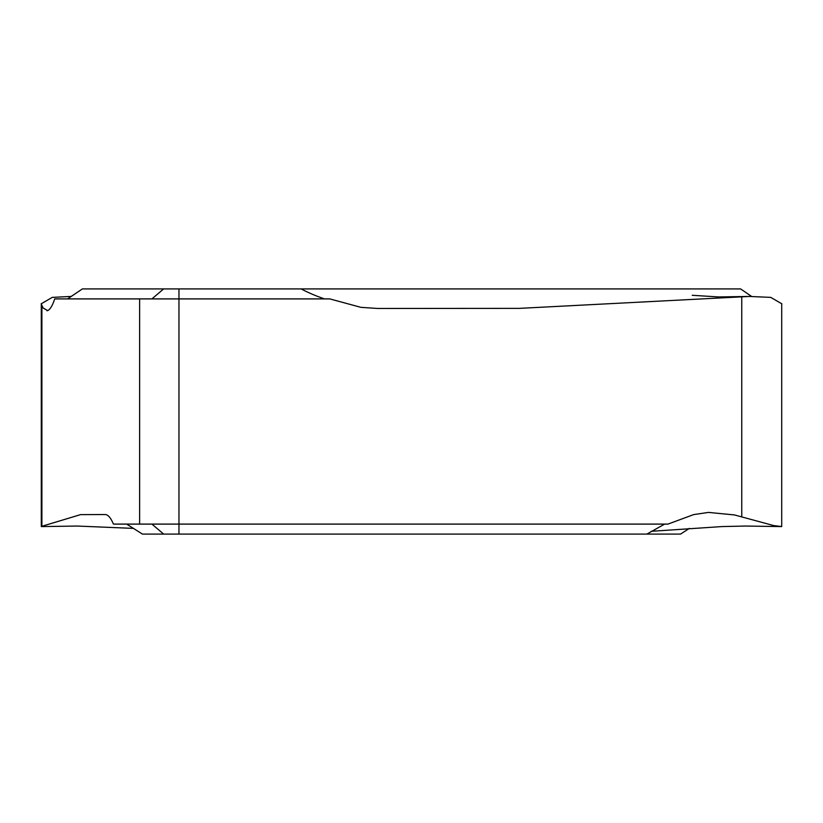 <?xml version="1.0" encoding="UTF-8"?>
<svg xmlns="http://www.w3.org/2000/svg" width="823" height="823" viewBox="0 0 823 823"><rect width="100%" height="100%" fill="white"/><g stroke="black" fill="none" stroke-linecap="round" stroke-linejoin="round"><path stroke-width="1.23" d="M689.355 528.397L680.57 534.086L163.643 534.086L151.926 524.097M126.649 524.097L142.43 534.086L163.643 534.086M646.868 534.086L664.655 524.097M105.581 514.57L105.128 514.54C108.008 514.57 110.776 517.749 113.44 524.097L178.961 524.097L178.961 298.903L54.709 298.903C52.507 305.621 50.162 309.51 47.672 310.59L43.166 308.059L41.15 303.821L52.23 297.391L71.416 296.414M105.128 514.54L80.52 514.632L41.901 526.288L41.901 306.063M47.024 310.765L47.672 310.59M41.294 526.545L41.901 526.288M151.926 298.903L163.643 288.914L178.961 288.914L178.961 298.903L329.786 298.903L360.906 307.339L377.623 308.46L519.364 308.368L749.506 296.445L770.77 297.391L781.85 303.821L781.706 304.777M163.643 288.914L82.393 288.914L67.579 298.903M781.706 526.545L773.846 525.609L734.455 514.941L708.49 512.41L693.635 514.601L667.978 524.097L178.961 524.097L178.961 534.086M178.961 288.914L301.115 288.914C308.306 292.71 316.094 296.033 324.499 298.903M751.584 296.414L740.607 288.914L301.115 288.914M139.632 524.097L139.632 298.903M741.76 516.937L741.76 296.712M41.294 526.144L41.294 304.777M781.706 526.144L781.706 304.448M749.609 296.434L718.685 296.949L692.236 295.292M41.603 526.586L77.321 526.051L133.655 528.397M781.397 526.586L745.679 526.051L722.09 526.566L651.188 531.308"/></g></svg>
